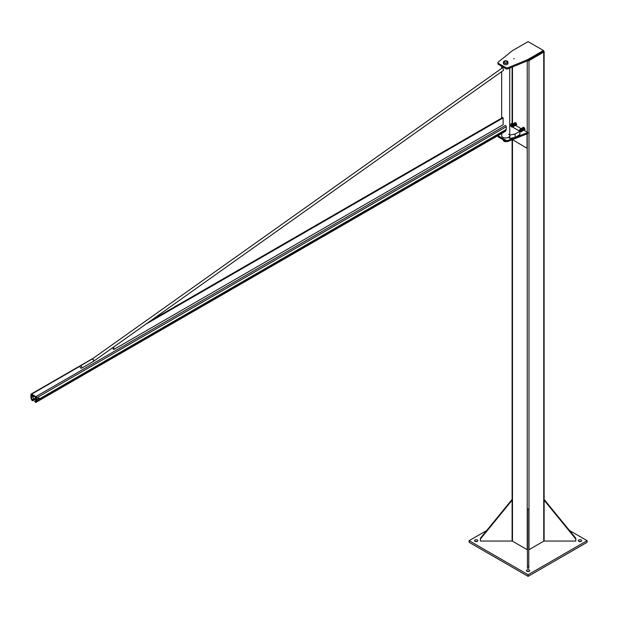 <?xml version="1.0" encoding="UTF-8"?>
<svg xmlns="http://www.w3.org/2000/svg" width="618" height="618" viewBox="0 0 618 618"><rect width="100%" height="100%" fill="white"/><g stroke="black" fill="none" stroke-linecap="round" stroke-linejoin="round"><path stroke-width="0.93" d="M512.106 139.822L512.106 500.186L512.106 499.414L480.41 538.239L480.41 539.012L512.106 500.186L512.106 541.051L480.41 541.051L480.41 539.012M527.44 566.165L527.44 568.205L528.776 568.205L528.776 509.031L527.44 509.031L527.44 566.165L528.776 566.165M575.806 539.012L575.806 541.051L544.11 541.051L544.11 500.186L575.806 539.012L575.806 538.239L544.11 499.414M569.495 530.507L587.1 540.665L528.112 574.725L528.112 576.362L469.116 542.303L469.116 540.665L486.721 530.507M578.842 539.985A1.669 0.966 180 0 1 580.657 539.777A1.669 0.966 180 0 1 581.692 540.665A1.669 0.966 180 0 1 580.024 541.631A1.669 0.966 180 0 1 578.355 540.665A1.669 0.966 180 0 1 578.842 539.985M526.93 569.958A1.669 0.966 180 0 1 528.745 569.75A1.669 0.966 180 0 1 529.78 570.638A1.669 0.966 180 0 1 528.112 571.604A1.669 0.966 180 0 1 526.443 570.638A1.669 0.966 180 0 1 526.93 569.958M477.374 541.353A1.669 0.966 180 0 1 475.559 541.561A1.669 0.966 180 0 1 474.531 540.665A1.669 0.966 180 0 1 476.2 539.707A1.669 0.966 180 0 1 477.868 540.665A1.669 0.966 180 0 1 477.374 541.353M528.112 574.725L469.116 540.665M580.905 541.484A1.669 0.966 0 0 0 579.136 541.484M477.081 541.484A1.669 0.966 0 0 0 475.312 541.484M528.993 571.457A1.669 0.966 0 0 0 527.224 571.457M528.112 576.362L587.1 542.303L587.1 540.665M515.134 134.006L509.819 135.025L509.819 138.432L515.134 137.412L515.134 134.006L519.846 131.279L519.854 131.904L518.842 130.56M515.134 137.412L519.846 134.685L519.846 131.279L509.719 125.431M509.819 135.025L508.521 134.276M509.819 138.432L508.521 137.296M521.43 130.251A0.834 0.479 -120 0 0 521.345 130.074L520.217 130.213L521.515 129.981L520.263 129.409M522.025 128.722L522.573 128.405A0.834 0.479 -120 0 0 522.565 128.405A0.834 0.479 -120 0 1 523.407 129.85A0.834 0.479 -120 0 0 523.407 129.85L522.882 130.151A1.336 0.772 -120 0 0 522.99 130.22A1.336 0.772 -120 0 0 523.809 130.143A1.336 0.772 -120 0 0 523.809 129.054A1.336 0.772 -120 0 0 522.99 128.042A1.336 0.772 -120 0 0 522.171 128.111A1.336 0.772 -120 0 0 522.048 128.706M524.164 129.71L523.616 130.483L524.443 130.012L524.983 129.232L524.443 127.833L523.353 127.2L522.527 127.679L523.616 128.305L524.164 129.71L524.983 129.232M522.171 129.201L522.527 127.679M523.616 128.305L524.443 127.833M523.616 130.483L522.527 129.857M522.102 130.9L521.746 131.333A1.336 0.772 -120 0 0 521.746 130.243L522.102 130.9L522.928 130.421L522.38 129.015L521.561 129.494L521.746 130.243A1.336 0.772 -120 0 0 520.928 129.224L521.561 129.494M521.175 131.51A1.336 0.772 -120 0 0 521.746 131.333L520.928 131.41M521.561 131.673L522.928 130.421M522.38 129.015L521.291 128.389L520.472 128.861L520.928 129.224A1.336 0.772 -120 0 0 520.117 129.301A1.336 0.772 -120 0 0 520.024 129.494M519.923 129.641L520.472 128.861M512.252 124.828C513.859 126.265 513.805 126.172 512.09 124.535C513.805 126.172 513.859 126.265 512.252 124.828L510.46 125.863M513.79 123.94A1.336 0.772 60 0 1 513.913 123.345A1.336 0.772 60 0 1 514.732 123.268A1.336 0.772 60 0 1 515.543 124.288A1.336 0.772 60 0 1 515.543 125.377A1.336 0.772 60 0 1 514.732 125.454A1.336 0.772 60 0 1 514.624 125.384L515.149 125.083A0.834 0.479 60 0 1 515.142 125.083A0.834 0.479 60 0 0 514.315 123.639L513.767 123.955M514.269 125.083L515.358 125.717L515.906 124.944L515.358 123.538L514.269 122.905L513.913 124.434M515.358 125.717L516.54 124.805L515.906 124.944M514.269 122.905L515.721 122.696L516.725 124.465M515.358 123.538L516.184 123.059M513.844 126.126L512.67 124.457A1.336 0.772 60 0 1 513.488 125.477A1.336 0.772 60 0 1 513.488 126.566L514.67 125.655L513.488 126.566A1.336 0.772 60 0 1 512.932 126.744M512.214 124.094L511.851 124.535A1.336 0.772 60 0 1 512.67 124.457L512.214 124.094L513.033 123.623L513.666 123.886L514.67 125.655M514.122 124.249L513.303 124.728M512.67 126.636L513.303 126.906M504.103 62.99A2.256 1.298 180 0 1 503.438 62.07A2.256 1.298 180 0 1 505.694 60.773A2.256 1.298 180 0 1 507.942 62.07A2.256 1.298 180 0 1 506.551 63.275A2.256 1.298 180 0 1 504.103 62.99M504.45 62.789A1.754 1.012 0 0 0 506.93 62.789A1.754 1.012 0 0 0 506.93 61.36A1.754 1.012 0 0 0 504.45 61.36A1.754 1.012 0 0 0 504.45 62.789L504.45 62.789M503.438 62.07L503.438 63.438A2.256 1.298 0 0 0 504.103 64.357A2.256 1.298 0 0 0 506.551 64.635A2.256 1.298 0 0 0 507.942 63.438L507.942 62.07M504.481 62.804A1.669 0.966 180 0 1 504.025 62.14A1.669 0.966 180 0 1 504.543 61.445A1.669 0.966 -0 0 0 504.512 61.46A1.669 0.966 -0 0 0 504.025 62.14A1.669 0.966 -0 0 0 504.481 62.804M506.845 61.445A1.669 0.966 180 0 1 507.363 62.14A1.669 0.966 180 0 1 506.899 62.804A1.669 0.966 -0 0 0 507.363 62.14A1.669 0.966 -0 0 0 506.868 61.46A1.669 0.966 -0 0 0 506.845 61.445M504.574 62.719A1.584 0.912 180 0 1 504.574 61.429A1.584 0.912 180 0 1 506.814 61.429A1.584 0.912 180 0 1 506.814 62.719A1.584 0.912 180 0 1 504.574 62.719M506.513 141.568A2.171 1.251 180 0 1 504.157 141.298A2.171 1.251 180 0 1 503.655 140.834M503.129 139.745A0.834 0.479 -120 0 0 504.296 140.417M504.643 140.618L503.709 140.873L503.199 139.552M504.489 140.533L504.103 141.035M504.218 140.147L504.442 140.556M505.872 67.625L498.432 63.33A1.669 0.966 180 0 1 497.946 62.65A1.669 0.966 180 0 1 498.255 62.094L512.183 50.83L528.112 41.638L543.446 50.491L527.517 59.691L508.019 67.733A1.669 0.966 180 0 1 505.872 67.625L505.872 68.714A1.669 0.966 0 0 0 508.019 68.822L527.517 60.78L527.517 59.691M497.946 62.65L497.946 63.739A1.669 0.966 0 0 0 498.432 64.419L505.872 68.714M513.682 58.818L514.323 58.671L513.682 58.818M527.517 60.78L543.446 51.58L543.446 50.491M523.994 130.267L527.811 132.476L508.019 140.363A1.669 0.966 180 0 1 505.887 140.247L498.417 135.937A1.669 0.966 180 0 1 498.023 135.574M509.719 125.091L511.889 123.276L512.755 123.778M515.736 125.5L521.013 128.552M497.93 135.636L497.93 136.346A1.669 0.966 0 0 0 498.417 137.026L505.887 141.337A1.669 0.966 0 0 0 508.019 141.452L527.811 133.565L527.811 132.476M512.5 139.668L527.038 148.297L527.038 133.874M513.419 140.216L512.476 139.676M512.252 139.761L513.419 140.24M527.571 60.749A1.251 0.726 0 0 0 528.993 60.61L543.74 52.097A1.251 0.726 0 0 0 544.11 51.58A1.251 0.726 0 0 0 543.74 51.07L543.446 50.9M512.106 540.665A1.251 0.726 0 0 0 512.476 541.183L527.224 549.696A1.251 0.726 0 0 0 527.44 549.796M528.776 549.796A1.251 0.726 0 0 0 528.993 549.696L543.74 541.183A1.251 0.726 0 0 0 544.11 540.665M501.661 133.48L501.661 135.643A4.032 2.325 0 0 0 502.843 137.289A4.032 2.325 0 0 0 507.231 137.791A4.032 2.325 0 0 0 509.719 135.643M31.302 397.613L31.842 399.661L32.878 400.348L32.878 400.788L31.958 400.255A0.703 0.402 60 0 1 31.487 399.607L30.946 397.559A1.035 0.595 60 0 1 30.9 397.243L30.9 394.562A1.035 0.595 60 0 1 31.116 394.091A1.035 0.595 60 0 1 31.634 394.137L35.89 396.601A1.035 0.595 60 0 1 36.624 397.868L36.624 400.549A1.035 0.595 60 0 1 36.578 400.812L36.029 402.233A0.703 0.402 60 0 1 35.566 402.341L34.647 401.368L35.674 401.878L36.246 397.644L31.634 394.578L31.302 397.613L32.646 396.833M505.308 131.294A0.703 0.402 -120 0 0 505.601 131.124L506.15 129.71A1.035 0.595 -120 0 0 506.196 129.448L506.196 126.76A1.035 0.595 -120 0 0 505.462 125.493L35.89 396.601M36.223 400.456L34.647 401.368M35.095 399.506L32.878 400.788M34.716 399.282L32.878 400.348M150.908 320.58L502.55 117.567L503.137 117.907L503.137 124.72L113.797 349.502L113.202 349.162L113.202 347.339M503.137 117.907L145.763 324.234M113.797 346.922L113.797 349.502M32.831 395.265A1.004 0.579 120 0 0 32.553 396.779L33.233 397.173M33.851 395.86A2.086 1.205 120 0 0 33.604 398.641L31.842 399.661M36.246 399.645A2.086 1.205 -60 0 1 35.373 399.661A2.086 1.205 -60 0 1 35.62 396.88M38.185 399.251L38.633 398.811A1.081 0.626 120 0 0 38.246 399.8L37.628 398.927L37.628 399.954L38.185 400.271L38.246 399.8A1.081 0.626 120 0 0 38.633 400.348L38.185 400.271M38.949 398.293L39.398 398.371A1.081 0.626 120 0 0 38.633 398.811L38.949 398.293L38.393 397.977L37.628 398.927M39.784 398.911L39.398 399.9A1.081 0.626 120 0 0 39.784 398.911A1.081 0.626 120 0 0 39.398 398.371L39.784 398.911M38.949 400.34L38.633 400.348A1.081 0.626 120 0 0 39.398 399.9L38.949 400.34M38.393 397.977L39.714 398.363M93.457 361.283A1.336 0.68 -125.4 0 0 93.658 361.213L503.631 70.243L502.843 68.073L502.233 67.965L92.113 359.035A1.336 0.68 -125.4 0 0 92.043 359.104M81.9 367.579A1.336 0.772 -120 0 0 81.313 366.235A1.336 0.772 -120 0 0 80.286 365.879A1.336 0.772 -120 0 0 80.286 367.416A1.336 0.772 -120 0 0 81.622 368.189A1.336 0.772 -120 0 0 81.9 367.579M498.432 64.419L498.432 63.33M508.019 68.822L508.019 67.733M505.887 140.247L505.887 141.337M508.019 141.452L508.019 140.363M498.417 137.026L498.417 135.937M527.224 60.904L527.224 132.136M527.224 133.797L527.224 549.696M528.993 60.61L528.993 549.696M543.74 52.097L543.74 541.183M512.476 66.983L512.476 123.615M512.476 139.861L512.476 541.183M506.196 126.76L36.624 397.868M505.601 131.124L36.029 402.233M506.15 129.71L39.784 398.965M37.845 400.078L36.578 400.812M37.644 399.962L36.624 400.549M506.196 129.448L39.776 398.726M33.797 398.757L31.958 399.815M32.507 396.748L31.279 397.467M80.054 366.18L31.634 394.137M81.622 368.189L93.287 361.453A1.336 0.772 -120 0 0 93.565 360.842A1.336 0.772 -120 0 0 92.978 359.498A1.336 0.772 -120 0 0 91.951 359.143L80.286 365.879M93.287 361.453L93.658 361.213A1.336 0.68 -125.4 0 0 93.828 360.673A1.336 0.68 -125.4 0 0 92.777 359.104A1.336 0.68 -125.4 0 0 92.113 359.035L91.951 359.143M519.908 129.587L520.503 129.417L521.422 130.228L521.206 131.479M520.062 129.579L520.58 129.262M520.449 129.633L518.718 130.63M521.283 130.112L520.456 129.626M520.51 131.518L521.09 131.572L521.314 130.854L520.225 129.595L519.406 130.228M520.147 131.734L520.727 131.781L520.943 131.001L519.977 129.834L519.058 130.437M519.846 131.966L520.379 131.982L520.58 131.147L519.668 130.05L518.703 130.622M519.846 132.244L520.225 131.348L519.329 130.267L518.463 130.483M519.846 132.19L519.846 131.487M519.73 131.209L518.394 130.437M519.197 130.352L520.209 131.696M519.553 130.151L520.565 131.495L519.846 131.904M519.908 129.942L520.928 131.279M512.731 126.814L513.218 126.049L512.531 124.766L511.719 124.782M512.801 126.705L513.458 125.917M513.095 126.273L512.206 124.844M512.021 124.96L512.747 126.466L512.129 126.821M511.318 125.361L512.106 124.859L512.878 126.057L512.453 127.007M510.97 125.57L511.797 125.091L512.399 126.984M510.615 125.771L511.38 125.261L512.175 126.852M510.283 125.755L511.086 125.493L511.812 126.644M510.128 125.67L511.295 126.342M511.735 125.13L512.392 126.675M511.403 126.404L510.677 125.74M511.689 127.084L511.024 125.531M512.036 126.875L511.38 125.33M544.11 51.58L544.11 500.186M512.106 67.13L512.106 123.407M509.719 134.971L509.719 68.119M501.661 118.077L501.661 71.642M501.661 68.366L501.661 66.288M31.116 394.091L93.372 358.146M35.914 402.372L505.485 131.271M35.002 398.193L36.246 398.911M35.373 399.661L33.604 398.641"/></g></svg>
